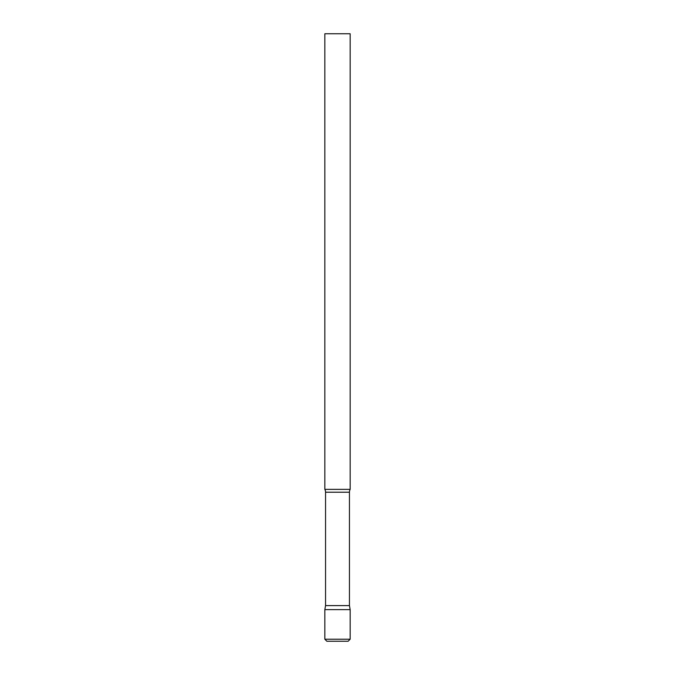 <?xml version="1.0" encoding="UTF-8"?>
<svg xmlns="http://www.w3.org/2000/svg" width="675" height="675" viewBox="0 0 675 675"><rect width="100%" height="100%" fill="white"/><g stroke="black" fill="none" stroke-linecap="round" stroke-linejoin="round"><path stroke-width="0.51" stroke-dasharray="3.38 2.53" d="M337.5 609.618L350.156 609.618L337.5 609.618M337.5 641.25L348.131 641.25M350.156 489.375L324.844 489.375M350.156 33.75L324.844 33.75M349.448 605.602L325.552 605.602M324.844 639.225L350.156 639.225M349.448 492.218L325.552 492.218"/><path stroke-width="1.01" d="M324.844 639.225L324.844 609.618L325.552 605.602L349.448 605.602L350.156 609.618L324.844 609.618L350.156 609.618L350.156 639.225L324.844 639.225L326.869 641.25L337.5 641.25L326.869 641.25M350.156 639.225L348.131 641.25L337.5 641.25M349.448 605.602L349.448 492.218A6.075 6.075 0 0 1 350.156 489.375L350.156 33.75L324.844 33.75L324.844 489.375A6.075 6.075 0 0 1 325.552 492.218L349.448 492.218M325.552 605.602L325.552 492.218M324.844 489.375L350.156 489.375"/></g></svg>
